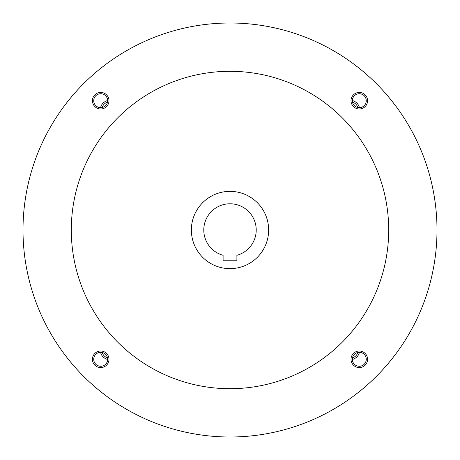 <?xml version="1.0" encoding="UTF-8"?>
<svg xmlns="http://www.w3.org/2000/svg" width="460" height="460" viewBox="0 0 460 460"><rect width="100%" height="100%" fill="white"/><g stroke="black" fill="none" stroke-linecap="round" stroke-linejoin="round"><path stroke-width="0.69" d="M352.469 102.137A8.165 8.165 0 0 1 357.863 107.531M352.325 100.55A9.66 9.66 0 0 1 359.45 107.674M107.674 100.55A9.66 9.66 0 0 0 100.55 107.674M359.45 352.325A9.66 9.66 0 0 1 352.325 359.45M100.55 352.325A9.66 9.66 0 0 0 107.674 359.45M102.137 352.469A8.165 8.165 0 0 0 107.531 357.863M357.863 352.469A8.165 8.165 0 0 1 352.469 357.863M107.531 102.137A8.165 8.165 0 0 0 102.137 107.531M236.9 260.774L223.1 260.774L223.1 255.294A26.22 26.22 0 0 1 208.547 214.929A26.22 26.22 0 0 1 251.453 214.929A26.22 26.22 0 0 1 236.9 255.294L236.9 260.774M23 230A207 207 0 0 0 333.5 409.268A207 207 0 0 0 333.5 50.732A207 207 0 0 0 23 230M71.3 230A158.7 158.7 0 0 0 309.35 367.436A158.7 158.7 0 0 0 309.35 92.563A158.7 158.7 0 0 0 71.3 230M351.014 100.705A8.28 8.28 0 0 0 363.434 107.876A8.28 8.28 0 0 0 363.434 93.535A8.28 8.28 0 0 0 351.014 100.705M92.425 359.294A8.28 8.28 0 0 0 104.845 366.465A8.28 8.28 0 0 0 104.845 352.124A8.28 8.28 0 0 0 92.425 359.294M92.425 100.705A8.28 8.28 0 0 0 104.845 107.876A8.28 8.28 0 0 0 104.845 93.535A8.28 8.28 0 0 0 92.425 100.705M351.014 359.294A8.28 8.28 0 0 0 363.434 366.465A8.28 8.28 0 0 0 363.434 352.124A8.28 8.28 0 0 0 351.014 359.294M191.36 230A38.64 38.64 0 0 0 249.32 263.465A38.64 38.64 0 0 0 249.32 196.535A38.64 38.64 0 0 0 191.36 230M352.32 359.294A6.975 6.975 0 0 0 362.779 365.332A6.975 6.975 0 0 0 362.779 353.257A6.975 6.975 0 0 0 352.32 359.294M93.731 100.705A6.975 6.975 0 0 0 104.19 106.743A6.975 6.975 0 0 0 104.19 94.668A6.975 6.975 0 0 0 93.731 100.705M93.731 359.294A6.975 6.975 0 0 0 104.19 365.332A6.975 6.975 0 0 0 104.19 353.257A6.975 6.975 0 0 0 93.731 359.294M352.32 100.705A6.975 6.975 0 0 0 362.779 106.743A6.975 6.975 0 0 0 362.779 94.668A6.975 6.975 0 0 0 352.32 100.705"/></g></svg>
